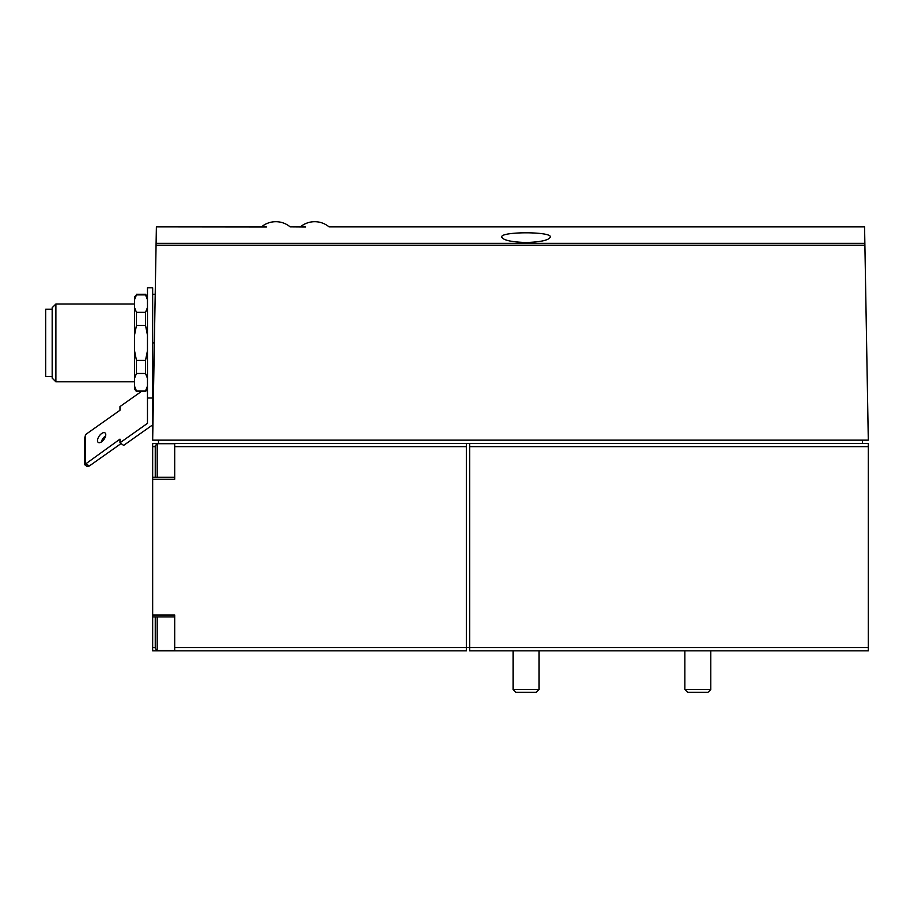 <?xml version="1.0" encoding="UTF-8"?>
<svg xmlns="http://www.w3.org/2000/svg" width="914" height="914" viewBox="0 0 914 914"><rect width="100%" height="100%" fill="white"/><g stroke="black" fill="none" stroke-linecap="round" stroke-linejoin="round"><path stroke-width="1.37" d="M174.7 477.279L152.661 477.279L152.661 614.985L174.7 614.985L174.7 647.58L469.636 647.58L469.636 650.825L868.3 650.825L868.3 443.393L469.636 443.393L469.636 446.626L868.3 446.626M121.048 443.564L89.264 466.037L86.967 466.334L84.625 464.678L119.974 439.131L119.974 442.799L147.474 423.353L147.474 287.807L152.661 287.807L152.661 440.148L156.385 226.878L266.442 226.992M261.473 226.878A22.427 22.427 0 0 1 290.161 226.878L305.493 227.003M300.375 226.878A22.427 22.427 0 0 1 329.063 226.878L864.575 226.878L868.3 440.148L152.661 440.148M526.041 242.518C511.166 241.993 503.054 240.165 501.729 237.034C500.038 231.402 552.022 231.391 550.342 237.034C549.017 240.165 540.917 242.004 526.041 242.518M157.197 477.279L157.197 443.713L155.254 445.655L155.254 477.279M155.254 616.939L155.254 648.552L157.197 650.494L174.7 650.494M155.254 647.558L152.661 647.558L152.661 650.825L466.403 650.825L466.403 443.393L469.636 443.393M152.661 647.558L152.661 614.985M152.661 477.279L152.661 443.393L174.7 443.393L174.7 446.626L466.403 446.626M136.449 294.297L145.532 294.297L145.532 294.891L136.449 294.891L134.507 299.769L136.449 294.891L134.507 296.89L134.507 388.941L136.449 391.535L145.532 391.535L147.474 386.062L145.532 390.941L136.449 390.941L136.449 391.535M134.507 307.47L136.449 312.348L136.449 325.453L134.507 335.209M134.507 386.062L136.449 390.941M134.507 350.61L136.449 360.367L136.449 373.483L134.507 378.362M136.449 312.348L145.532 312.348L145.532 325.453L136.449 325.453M136.449 373.483L145.532 373.483L145.532 360.367L147.474 350.61M136.449 360.367L145.532 360.367M145.532 312.348L147.474 307.47M147.474 335.209L145.532 325.453M147.474 299.769L145.532 294.891M147.474 378.362L145.532 373.483M55.88 381.801L52.178 378.11L52.178 307.71L55.88 304.019L55.88 381.801L134.507 381.801M52.178 309.206L45.7 309.206L45.7 376.625L52.178 376.625M152.661 479.222L174.7 479.222L174.7 446.626M174.7 647.58L174.7 650.825M868.3 647.58L469.636 647.58L469.636 446.626M174.7 443.393L466.403 443.393M862.462 440.148L862.462 443.393M158.488 440.148L158.488 443.393M89.264 466.037L85.596 463.444L85.596 434.561L84.625 438.446L84.625 464.678M101.637 441.782A5.838 2.913 -54.7 0 0 105.304 436.972A5.838 2.913 -54.7 0 0 105.007 432.893A5.838 2.913 -54.7 0 0 99.249 435.978A5.838 2.913 -54.7 0 0 98.266 442.422A5.838 2.913 -54.7 0 0 101.637 441.782M85.596 434.561L119.974 410.26L119.974 406.593L141.27 391.535M105.624 435.921A5.838 2.913 -54.7 0 0 101.317 441.999M152.661 424.873L123.641 445.392L119.974 442.799M538.997 689.522L513.074 689.522L515.85 692.309L536.221 692.309L538.997 689.522L538.997 650.825M710.784 689.522L684.849 689.522L687.636 692.309L707.996 692.309L710.784 689.522L710.784 650.825M156.088 243.341L864.861 243.341M156.066 245.192L864.895 245.192M154.352 342.91L152.661 342.91M155.254 446.649L152.661 446.649L155.254 446.649M157.197 616.939L157.197 650.494M147.474 398.013L152.661 398.013M147.474 296.89L145.532 294.297M147.474 388.941L145.532 391.535M55.88 304.019L134.507 304.019M155.209 294.297L152.661 294.297M174.7 616.939L152.661 616.939M157.197 443.713L174.7 443.713M513.074 689.522L513.074 650.825M684.849 689.522L684.849 650.825"/></g></svg>
